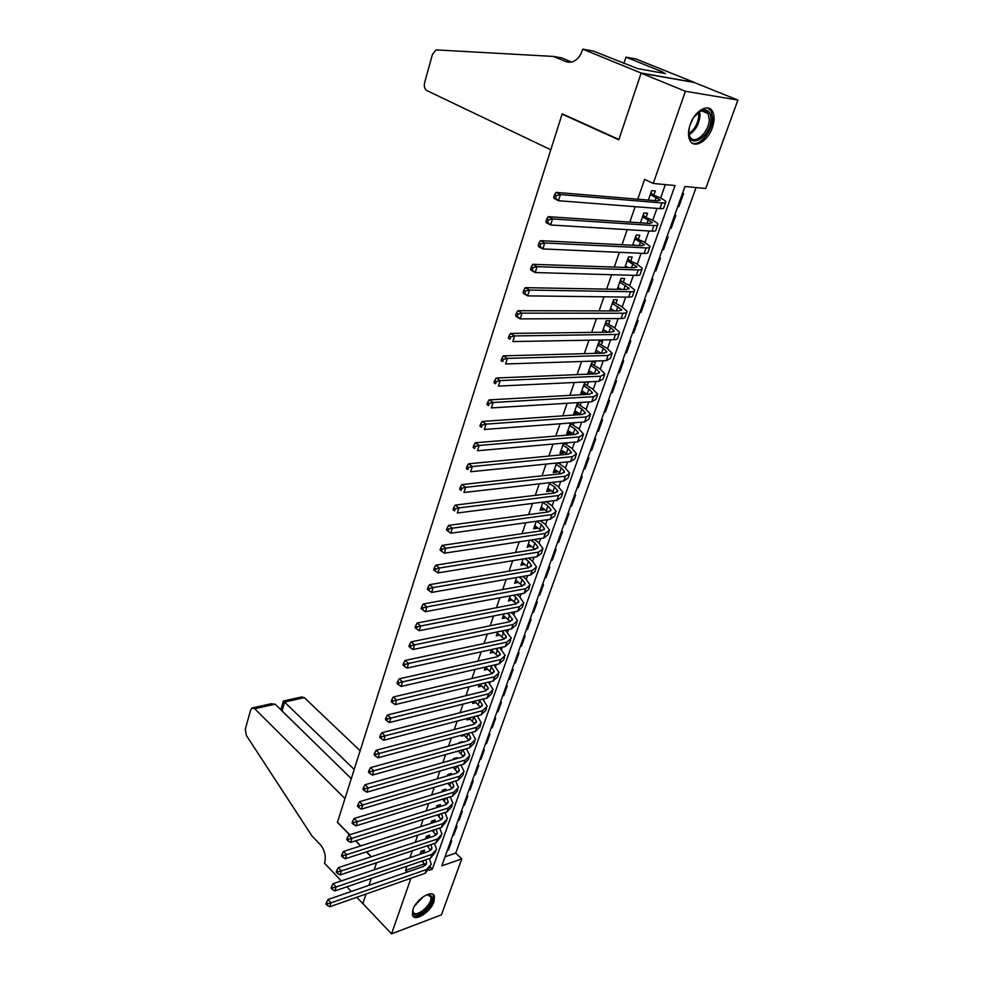 <?xml version="1.0" encoding="UTF-8"?>
<svg xmlns="http://www.w3.org/2000/svg" width="983" height="983" viewBox="0 0 983 983"><rect width="100%" height="100%" fill="white"/><g stroke="black" fill="none" stroke-linecap="round" stroke-linejoin="round"><path stroke-width="1.47" d="M412.872 909.619C416.19 899.04 432.667 888.939 434.425 896.263L433.945 901.792C430.615 912.249 414.248 922.41 412.418 915.026L412.872 909.619M690.189 124.558C694.723 110.71 708.583 102.834 712.65 111.62C714.653 115.81 714.543 121.167 712.319 127.716C707.748 141.417 693.973 149.293 689.869 140.385C687.928 136.305 688.039 131.022 690.189 124.558M349.801 834.739L337.464 822.206L562.104 114.126L618.786 139.807L641.113 73.16L694.059 82.437L737.901 100.069L705.72 188.49L684.942 186.5L441.809 865.876L461.789 858.884L441.428 914.841L391.553 933.85L410.931 878.274M445.066 856.783L455.756 853.097L696.075 187.569M455.756 853.097L461.789 858.884M423.624 852.753L424.545 850.148L421.08 851.303L420.048 854.288M427.298 835.943L428.907 837.786L429.804 835.12L426.339 836.263L425.442 838.929M434.289 822.316L435.113 819.945L431.648 821.063L430.812 823.435M439.757 806.662L440.482 804.622L437.005 805.691L436.292 807.756M445.299 790.848L445.901 789.128L442.424 790.172L441.822 791.905M450.89 774.862L451.381 773.474L447.892 774.493L447.412 775.894M456.554 758.704L456.923 757.647L453.421 758.643L453.052 759.699M450.128 768.092L453.151 767.293M462.268 742.374L462.514 741.661L459.012 742.62L458.766 743.332M455.842 751.712L458.791 751.381M468.043 725.859L464.541 726.793M461.629 735.149L461.273 736.169L464.492 735.296M467.466 718.413L466.95 719.912L470.255 719.04M473.376 701.481L472.676 703.472L476.079 702.612M479.348 684.365L478.475 686.859L481.977 686.011M485.393 667.052L484.336 670.074L487.887 669.19M491.5 649.542L490.259 653.093L493.847 652.159M497.681 631.848L496.255 635.927L499.868 634.957M503.923 613.945L502.313 618.577L505.962 617.545M510.251 595.833L508.432 601.031L512.118 599.949M516.64 577.513L514.625 583.288L518.348 582.157M523.103 558.983L520.892 565.348L524.652 564.168M529.653 540.232L527.22 547.212L531.017 545.97M536.276 521.273L533.622 528.854L537.185 528.338L537.468 527.564M542.972 502.08L540.097 510.3L543.673 509.821L543.98 508.948M549.743 482.665L546.646 491.525L550.234 491.095L550.578 490.112M556.599 463.018L553.282 472.54L556.857 472.147L557.238 471.066M563.542 443.124L559.991 453.323L563.566 452.979L563.984 451.787M570.57 422.997L566.773 433.884L570.361 433.589L570.816 432.287M577.672 402.625L573.63 414.224L577.23 413.978L577.721 412.565M587.146 385.619L588.387 382.104L584.787 382.276L580.572 394.33L584.172 394.122L584.713 392.598M594.224 365.43L595.465 361.879L591.864 361.99L587.601 374.191L591.201 374.044L591.778 372.397M601.375 345.008L602.628 341.408L599.028 341.47L594.875 353.364M608.612 324.329L609.878 320.679L606.278 320.704L602.235 332.279M615.936 303.403L617.226 299.717L613.613 299.68L609.681 310.923M623.345 282.219L624.647 278.484L621.035 278.398L617.226 289.309M630.853 260.778L632.18 257.005L628.555 256.846L624.869 267.425M638.446 239.078L639.786 235.244L636.173 235.035L632.597 245.258M646.138 217.096L647.502 213.225L643.877 212.955L640.437 222.809M677.914 206.135L678.921 206.614L683.627 193.491L682.485 193.393M670.173 227.798L671.168 228.277L675.812 215.314L674.67 215.228M662.517 249.191L663.5 249.682L668.084 236.878L666.941 236.805M654.948 270.325L655.919 270.829L660.453 258.173L659.31 258.124M647.478 291.201L648.436 291.718L652.921 279.221L651.778 279.184M640.093 311.844L641.039 312.373L645.475 300.012L644.332 299.999M632.794 332.242L633.74 332.77L638.114 320.556L636.972 320.556M625.581 352.393L626.515 352.934L630.84 340.868L629.698 340.88M618.442 372.311L619.376 372.864L623.652 360.933L622.509 360.97M611.401 392.008L612.323 392.561L616.538 380.765L615.407 380.826M604.434 411.472L605.344 412.024L609.521 400.376L608.379 400.45M597.553 430.714L598.45 431.279L602.579 419.753L601.436 419.839M590.734 449.735L591.631 450.312L595.71 438.909L594.58 439.02M584.013 468.535L584.897 469.124L588.928 457.857L587.785 457.967M577.353 487.138L578.225 487.728L582.219 476.583L581.088 476.718M570.779 505.52L571.639 506.11L575.583 495.1L574.453 495.248M564.267 523.706L565.127 524.308L569.022 513.421L567.891 513.568M557.828 541.682L558.676 542.297L562.534 531.52L561.404 531.692M551.463 559.474L552.311 560.077L556.12 549.436L554.99 549.608M545.172 577.058L546.007 577.672L549.78 567.142L548.649 567.338M538.942 594.457L539.778 595.084L543.501 584.664L542.383 584.873M532.786 611.672L533.609 612.298L537.296 601.989L536.177 602.21M526.691 628.69L527.502 629.329L531.164 619.13L530.034 619.364M520.671 645.536L521.469 646.175L525.082 636.087L523.964 636.333M514.699 662.198L515.497 662.837L519.073 652.859L517.955 653.117M508.801 678.688L509.587 679.327L513.126 669.46L512.008 669.718M502.964 694.993L503.751 695.645L507.253 685.876L506.134 686.159M497.189 711.139L497.963 711.79L501.428 702.12L500.31 702.415M491.475 727.113L492.237 727.776L495.665 718.204L494.547 718.499M485.811 742.915L486.573 743.578L489.964 734.117L488.858 734.424M480.22 758.557L480.97 759.232L484.324 749.857L483.218 750.176M474.678 774.051L475.428 774.715L478.746 765.45L477.64 765.769M469.186 789.374L469.935 790.049L473.216 780.871L472.11 781.202M463.755 804.536L464.492 805.224L467.748 796.132L466.642 796.476M458.385 819.552L459.122 820.24L462.342 811.245L461.236 811.602M453.065 834.42L453.79 835.108L456.984 826.212L455.879 826.568M677.779 206.528L678.921 206.614M670.025 228.203L671.168 228.277M662.358 249.633L663.5 249.682M654.776 270.792L655.919 270.829M647.293 291.705L648.436 291.718M639.896 312.361L641.039 312.373M632.597 332.782L633.74 332.77M625.372 352.958L626.515 352.934M618.233 372.913L619.376 372.864M611.18 392.622L612.323 392.561M604.201 412.11L605.344 412.024M597.308 431.377L598.45 431.279M590.5 450.411L591.631 450.312M583.755 469.247L584.897 469.124M577.095 487.863L578.225 487.728M570.509 506.27L571.639 506.11M563.996 524.467L565.127 524.308M557.545 542.469L558.676 542.297M551.18 560.273L552.311 560.077M544.877 577.881L546.007 577.672M538.647 595.293L539.778 595.084M532.479 612.52L533.609 612.298M526.384 629.562L527.502 629.329M520.351 646.421L521.469 646.175M514.379 663.095L515.497 662.837M508.469 679.597L509.587 679.327M502.632 695.927L503.751 695.645M496.845 712.085L497.963 711.79M491.131 728.071L492.237 727.776M485.467 743.898L486.573 743.578M479.864 759.552L480.97 759.232M474.31 775.046L475.428 774.715M468.83 790.393L469.935 790.049M463.386 805.569L464.492 805.224M458.017 820.596L459.122 820.24M452.684 835.476L453.79 835.108M450.57 841.387L451.676 841.018L448.518 849.828L447.412 850.209M429.178 870.299L432.311 869.205L675.026 185.541L653.253 183.452L644.602 179.398L637.746 199.193M635.153 206.688L629.82 222.109M627.215 229.653L621.993 244.73M619.364 252.324L614.264 267.069M611.623 274.712L606.634 289.125M603.98 296.817L599.102 310.898M596.423 318.639L591.668 332.414M588.964 340.192L584.307 353.659M581.604 361.486L577.058 374.634M574.33 382.51L569.882 395.363M567.142 403.276L562.804 415.846M560.052 423.796L555.8 436.071M553.036 444.058L548.883 456.063M546.106 464.074L542.051 475.809M539.262 483.857L535.305 495.321M532.503 503.407L528.633 514.613M525.819 522.735L522.034 533.671M519.221 541.817L515.522 552.507M512.684 560.691L509.071 571.135M506.233 579.343L502.706 589.542M499.856 597.775L496.415 607.74M493.552 615.997L490.185 625.729M487.322 634.01L484.041 643.509M481.166 651.815L477.947 661.104M475.072 669.423L471.938 678.491M469.051 686.834L465.991 695.694M463.091 704.061L460.105 712.7M457.193 721.08L454.281 729.521M451.369 737.926L448.531 746.158M445.606 754.575L442.829 762.611M439.917 771.053L437.202 778.892M434.277 787.346L431.635 794.989M428.699 803.467L426.118 810.926M423.181 819.404L420.663 826.691M417.726 835.181L415.268 842.284M412.332 850.786L409.936 857.717M406.987 866.232L405.537 870.422L424.631 863.836M477.996 716.447L478.291 715.587M483.808 699.945L484.226 698.753M489.681 683.259L490.21 681.747M495.629 666.388L496.268 664.545M501.625 649.333L502.399 647.158M507.707 632.094L508.592 629.562M513.839 614.658L514.859 611.782M520.056 597.037L521.199 593.781M526.335 579.208L527.601 575.596M532.675 561.182L534.088 557.189M539.102 542.96L540.65 538.561M545.59 524.517L547.285 519.737M552.163 505.864L553.994 500.679M558.811 487.003L560.789 481.4M565.532 467.92L567.658 461.887M572.327 448.617L574.613 442.141M579.208 429.079L581.641 422.174M586.175 409.309L588.768 401.949M593.216 389.317L595.981 381.49M600.343 369.08L603.267 360.773M607.555 348.596L610.652 339.799M614.866 327.867L618.135 318.578M622.251 306.88L625.704 297.087M629.734 285.648L633.371 275.326M637.303 264.144L641.125 253.295M644.971 242.371L648.989 230.98M652.737 220.339L656.951 208.384M660.601 198.025L665.319 184.62M653.928 194.843L655.305 190.923L651.68 190.591L648.375 200.077M613.294 310.935L613.515 310.321M605.835 332.229L606.179 331.259M598.475 353.266L598.93 351.951M580.167 405.561L581.272 402.416M573.261 425.283L574.158 422.727M566.441 444.771L567.13 442.805M559.708 464.025L560.187 462.649M553.036 483.071L553.331 482.248M563.308 114.298L562.104 114.126M641.113 73.16L685.397 91.272L737.901 100.069M356.804 897.282L362.838 903.647L366.057 894.026L362.862 903.574L391.553 933.85M371.414 856.734L366.598 851.831M360.773 845.908L355.735 840.784M368.969 885.339L371.267 878.483L368.969 885.339M374.167 869.808L376.538 862.755L374.167 869.808M405.537 870.422L407.208 872.093M653.253 183.452L685.397 91.272M430.259 867.19L432.311 869.205M447.793 849.14L448.518 849.828M602.53 331.443L603.955 332.254M595.354 351.975L597.59 353.29M588.264 372.287L591.201 374.044M581.272 392.34L584.172 394.122M574.342 412.172L577.23 413.978M567.51 431.758L570.361 433.589M560.752 451.136L563.566 452.979M554.068 470.279L556.857 472.147M547.457 489.202L550.234 491.095M540.933 507.916L543.673 509.821M534.482 526.409L537.185 528.338M528.092 544.693L530.783 546.646M521.776 562.78L524.443 564.758M515.547 580.67L518.176 582.661M509.366 598.352L511.983 600.355M503.259 615.837L505.852 617.865M497.226 633.138L499.794 635.19M491.254 650.255L493.798 652.307M485.344 667.174L487.863 669.251M650.304 194.523L660.195 200.102L657.566 200.851L556.034 192.373L560.445 194.585L661.928 202.928C664.815 203.149 666.118 202.768 665.847 201.81C665.405 200.753 663.402 199.365 659.839 197.657L650.537 193.884M651.004 192.533L652.22 194.032M556.317 195.58L554.559 194.683L553.773 197.141L555.53 198.025L556.317 195.58L560.445 194.585L558.467 200.704L659.912 208.617C662.8 208.814 664.115 208.421 663.844 207.45L665.565 202.596M555.53 198.025L558.467 200.704L554.068 198.48L553.773 197.141M554.559 194.683L556.034 192.373M693.777 117.284L701.469 110.44C707.391 108.634 710.549 111.46 710.955 118.943C711.36 136.748 688.407 150.682 688.8 132.201L689.488 126.77M688.813 132.779L689.857 136.588C694.158 146.098 709.64 132.029 709.247 119.054L708.092 113.561C706.421 110.686 703.877 109.899 700.461 111.19L697.893 112.689M692.118 143.063C699.871 146.664 712.872 130.714 712.577 117.972L711.151 111.116L708.018 108.007M689.857 125.541L693.089 118.378M426.597 894.8L429.497 894.518L432.115 896.987C434.535 905.171 414.568 921.366 412.885 912.507L413.044 909.152M412.897 909.803L413.093 911.61C415.109 919.228 433.024 904.348 430.812 896.963L427.224 894.641M412.7 915.689C418.107 920.764 435.961 903.696 433.528 895.845L432.852 894.321M550.787 149.797L426.868 90.596C424.582 89.084 423.833 86.406 424.631 82.584L432.434 54.446L436.108 49.887L553.576 56.449L566.11 61.72L572.315 61.929C576.91 60.258 580.24 56.412 582.317 50.416L582.722 49.15L641.149 73.037L618.897 139.463L562.215 113.795L550.787 149.797M553.576 56.449L561.748 57.899L571.762 62.089M641.149 73.037L694.109 82.326L636.136 59.029L625.987 57.149L662.702 71.956L660.453 71.55L660.085 72.619M582.722 49.15L593.511 51.141L637.807 68.65L665.491 73.59L660.453 71.55M625.987 57.149L623.886 63.526M360.122 750.779L304.325 697.623L284.615 702.034L282.047 710.955M354.199 769.468L283.399 700.977L280.868 709.8M349.579 834.813L337.402 822.415L344.959 798.577L254.708 708.718L252.09 707.993L250.628 710.058L245.32 729.177L246.377 735.456L311.918 835.882L320.372 844.716C324.697 850.049 326.147 855.935 324.722 862.386L324.476 863.16L341.298 880.915M346.901 886.826L351.3 891.47M371.193 856.807L366.376 851.905M360.552 845.982L355.514 840.846M351.287 778.634L275.105 704.16L254.708 708.718M283.46 701.002L301.683 696.947L304.325 697.623M252.864 707.821L271.062 703.767L275.105 704.16M640.584 222.379L641.641 222.895M642.526 216.838L652.282 222.563L649.628 223.424L548.195 216.678L552.557 218.939L653.941 225.549C656.828 225.709 658.143 225.279 657.897 224.259C657.48 223.141 655.514 221.716 651.987 219.959L642.759 216.149M643.251 214.761L644.443 216.26M548.453 219.934L546.708 219.025L545.934 221.445L547.678 222.355L548.453 219.934L552.557 218.939L550.603 224.984L651.95 231.165C654.838 231.312 656.165 230.87 655.919 229.825L657.59 225.119M547.678 222.355L550.603 224.984L546.253 222.699L545.934 221.445M546.708 219.025L548.195 216.678M632.917 244.337L634.957 245.381M634.834 238.881L644.467 244.755L641.788 245.713L540.453 240.663L544.766 242.973L646.052 247.888C648.94 247.999 650.267 247.507 650.046 246.426L644.234 241.99L635.092 238.132M635.583 236.719L636.775 238.23M540.699 243.956L538.979 243.034L538.205 245.418L539.925 246.34L540.699 243.956L544.766 242.973L542.837 248.932L644.098 253.417C646.974 253.528 648.313 253.024 648.092 251.931L649.714 247.347M539.925 246.34L542.837 248.932L538.537 246.61L538.205 245.418M538.979 243.034L540.453 240.663M625.348 266.037L628.198 267.536M627.228 260.642L636.751 266.663L634.047 267.732L532.835 264.316L537.087 266.676L638.262 269.944C641.149 270.006 642.489 269.465 642.292 268.334L636.579 263.751L627.51 259.844M628.014 258.406L629.194 259.917M533.044 267.659L531.348 266.712L530.587 269.072L532.282 270.018L533.044 267.659L537.087 266.676L535.182 272.549L636.333 275.412C639.22 275.461 640.56 274.908 640.363 273.766L641.948 269.305M532.282 270.018L535.182 272.549L530.943 270.19L530.587 269.072M531.348 266.712L532.835 264.316M617.865 287.466L621.416 289.383M619.732 282.133L629.12 288.302L626.404 289.481L525.303 287.663L529.518 290.071L630.57 291.718C633.457 291.742 634.809 291.152 634.637 289.96L629.009 285.242L621.698 281.347L620.027 281.298M620.531 279.823L621.698 281.347M525.5 291.054L523.816 290.083L523.067 292.406L524.75 293.376L525.5 291.054L529.518 290.071L527.638 295.871L628.665 297.124C631.553 297.124 632.905 296.534 632.733 295.318L634.268 290.993M524.75 293.376L527.638 295.871L523.435 293.45L523.067 292.406M523.816 290.083L525.303 287.663M610.48 308.637L614.621 310.935M612.323 303.378L621.6 309.67L618.848 310.947L517.869 310.702L522.034 313.147L622.976 313.233C625.864 313.208 627.228 312.569 627.068 311.316L621.539 306.475L614.301 302.506L612.63 302.494M613.146 300.995L614.301 302.506M518.041 314.13L516.382 313.147L515.645 315.432L517.304 316.415L518.041 314.13L522.034 313.147L520.191 318.873L621.096 318.566C623.972 318.529 625.335 317.878 625.188 316.624L626.687 312.41M517.304 316.415L520.191 318.873L516.026 316.415L515.645 315.432M516.382 313.147L517.869 310.702M603.181 329.563L607.838 332.205M605 324.353L610.541 327.486L614.154 330.792L611.389 332.156L510.546 333.434L514.662 335.928L615.469 334.478C618.356 334.404 619.732 333.716 619.597 332.426L614.154 327.45L606.99 323.419L605.319 323.432M605.86 321.896L606.99 323.419M510.693 336.911L509.047 335.903L508.322 338.164L509.956 339.172L510.693 336.911L514.662 335.928L512.831 341.568L613.613 339.749C616.488 339.663 617.865 338.963 617.742 337.661L619.192 333.556M509.956 339.172L508.322 338.164M509.047 335.903L510.546 333.434M595.968 350.218L601.055 353.192M597.762 345.082L603.255 348.265L606.806 351.644L604.017 353.118L503.308 355.871L507.375 358.402L608.059 355.465L612.212 353.266L606.855 348.179L599.777 344.075L598.094 344.111M598.647 342.551L599.777 344.075M503.431 359.385L501.809 358.365L501.084 360.601L502.718 361.609L503.431 359.385L507.375 358.402L505.569 363.98L606.228 360.675L610.382 358.439L611.795 354.458M502.718 361.609L501.084 360.601M501.809 358.365L503.308 355.871M588.842 370.64L594.31 373.921L596.054 368.797L599.544 372.25L596.742 373.81L496.157 378.025L500.187 380.593L600.748 376.206L604.926 373.859L599.655 368.65L592.638 364.496L590.967 364.558M590.611 365.565L596.054 368.797M591.52 362.96L592.638 364.496M496.268 381.564L494.658 380.532L493.957 382.743L495.567 383.763L496.268 381.564L500.187 380.593L498.406 386.098L598.93 381.343L603.12 378.971L604.484 375.101M495.567 383.763L493.957 382.743M494.658 380.532L496.157 378.025M581.801 390.816L587.588 394.38M583.558 385.803L588.928 389.071L592.368 392.61L589.554 394.269L489.116 399.884L493.097 402.489L593.511 396.69L597.713 394.22L592.528 388.887L585.585 384.672L583.914 384.746M584.48 383.137L585.585 384.672M489.202 403.46L487.605 402.416L486.904 404.591L488.502 405.635L489.202 403.46L493.097 402.489L491.34 407.92L591.717 401.764L595.931 399.27L597.259 395.51M488.502 405.635L486.904 404.591M487.605 402.416L489.116 399.884M574.846 410.759L580.892 414.58M576.579 405.795L581.899 409.112L585.29 412.737L582.44 414.47L482.149 421.461L486.094 424.115L586.36 416.927L590.599 414.322L585.487 408.879L578.618 404.603L576.947 404.713M577.525 403.067L578.618 404.603M482.223 425.086L480.65 424.017L479.95 426.167L481.535 427.224L482.223 425.086L486.094 424.115L484.361 429.473L584.59 421.953L588.829 419.311L590.132 415.662M481.535 427.224L479.95 426.167M480.65 424.017L482.149 421.461M567.965 430.468L574.232 434.535M569.673 425.553L574.944 428.92L578.287 432.606L575.424 434.437L475.281 442.78L479.188 445.459L579.306 436.919L583.57 434.191L578.532 428.637L571.737 424.312L570.066 424.435M570.804 422.985L571.737 424.312M475.33 446.429L473.769 445.348L473.093 447.474L474.654 448.543L475.33 446.429L479.188 445.459L477.468 450.755L577.549 441.883L581.813 439.118L583.079 435.58M474.654 448.543L473.093 447.474M473.769 445.348L475.281 442.78M561.17 449.944L567.609 454.257M562.854 445.09L568.076 448.494L571.356 452.254L568.481 454.171L468.498 463.816L472.356 466.532L572.327 456.69L576.616 453.827L571.664 448.162L564.93 443.788L563.259 443.935M564.414 443.05L564.93 443.788M468.535 467.503L466.986 466.409L466.311 468.498L467.859 469.591L468.535 467.503L472.356 466.532L470.66 471.754L570.595 461.592L574.883 458.705L576.099 455.252M467.859 469.591L466.311 468.498M466.986 466.409L468.498 463.816M554.449 469.186L561.035 473.732M556.12 464.394L561.293 467.847L564.525 471.68L561.625 473.671L461.801 484.594L465.61 487.335L565.434 476.214L569.735 473.228L564.869 467.466L558.197 463.03L556.538 463.202M461.813 488.305L460.29 487.199L459.614 489.264L461.15 490.37L461.813 488.305L465.61 487.335L463.939 492.495L563.726 481.056L568.039 478.045L569.218 474.703M461.15 490.37L459.614 489.264M460.29 487.199L461.801 484.594M547.801 488.219L554.51 492.974M549.46 483.476L554.584 486.966L557.754 490.861L554.854 492.938L455.178 505.102L458.963 507.892L558.614 495.518L562.952 492.409L558.16 486.548L552.053 482.395M455.178 508.85L453.667 507.732L453.016 509.772L454.515 510.89L455.178 508.85L458.963 507.892L457.304 512.991L556.931 500.298L561.268 497.177L562.411 493.933M454.515 510.89L453.016 509.772M453.667 507.732L455.178 505.102M541.24 507.031L548.035 511.996M542.874 502.35L547.949 505.864L551.07 509.833L548.158 511.983L448.641 525.364L452.389 528.178L551.881 514.588L556.231 511.369L551.512 505.409L546.143 501.674M448.629 529.137L447.13 528.018L446.479 530.034L447.978 531.152L448.629 529.137L452.389 528.178L450.755 533.216L550.21 519.319L554.572 516.075L555.69 512.929M450.755 533.216L447.978 531.152M447.13 528.018L448.641 525.364M534.752 525.622L541.608 530.795M536.669 521.211L541.387 524.553L544.471 528.584L541.535 530.808L442.19 545.381L445.889 548.231L545.221 533.437L549.595 530.12L544.951 524.05L540.245 520.72M442.153 549.178L440.679 548.047L440.04 550.025L441.514 551.168L442.153 549.178L445.889 548.231L444.279 553.196L543.574 538.119L547.949 534.764L549.03 531.717M444.279 553.196L441.514 551.168M440.679 548.047L442.19 545.381M528.338 544.017L535.244 549.374M530.795 540.06L534.899 543.034L537.934 547.126L534.985 549.423L435.813 565.151L439.487 568.027L538.647 552.077L543.046 548.649L538.463 542.481L534.359 539.52M435.764 568.973L434.302 567.83L433.663 569.796L435.137 570.939L435.764 568.973L439.487 568.027L437.89 572.929L537.013 556.71L541.412 553.245L542.456 550.283M437.89 572.929L435.137 570.939M434.302 567.83L435.813 565.151M521.985 562.19L528.928 567.744M524.947 558.676L528.498 561.293L531.484 565.458L528.522 567.818L429.522 584.676L433.147 587.576L532.135 570.509L536.558 566.958L532.049 560.703L528.51 558.098M429.448 588.534L427.998 587.367L427.384 589.308L428.821 590.476L429.448 588.534L433.147 587.576L431.574 592.43L530.525 575.08L534.949 571.504L535.956 568.641M431.574 592.43L428.821 590.476M427.998 587.367L429.522 584.676M515.719 580.167L522.673 585.893M519.122 577.082L522.157 579.356L525.094 583.57L522.12 586.015L423.304 603.967L426.892 606.892L525.708 588.719L530.144 585.069L525.708 578.729L522.673 576.456M423.218 607.85L421.781 606.671L421.166 608.588L422.592 609.767L423.218 607.85L426.892 606.892L425.332 611.696L524.111 593.24L528.547 589.567L529.53 586.79M425.332 611.696L422.592 609.767M421.781 606.671L423.304 603.967M509.513 597.947L516.48 603.832M513.323 595.256L515.891 597.222L518.778 601.485L515.792 603.992L417.148 623.025L420.712 625.987L519.343 606.732L523.804 602.984L519.442 596.546L516.874 594.592M417.05 626.933L415.637 625.741L415.023 627.633L416.448 628.825L417.05 626.933L420.712 625.987L419.176 630.717L517.771 611.205L522.231 607.42L523.177 604.729M419.176 630.717L416.448 628.825M415.637 625.741L417.148 623.025M503.37 615.518L510.349 621.563M507.56 613.22L512.536 619.204L509.538 621.784L411.078 641.862L414.605 644.836L513.065 624.537L517.537 620.691L513.237 614.166L511.111 612.52M410.968 645.782L409.567 644.59L408.953 646.458L410.366 647.662L410.968 645.782L414.605 644.836L413.081 649.517L511.504 628.96L515.977 625.077L516.898 622.472M512.536 619.241L512.118 620.396M413.081 649.517L410.366 647.662M409.567 644.59L411.078 641.862M497.312 632.905L504.267 639.11M501.834 630.975L506.368 636.726L503.357 639.368L405.082 660.465L408.559 663.476L506.847 642.145L511.332 638.2L505.373 630.238M404.959 664.422L403.558 663.206L402.969 665.061L404.357 666.265L404.959 664.422L408.559 663.476L407.06 668.096L505.299 646.519L509.796 642.55L510.681 640.019M407.06 668.096L404.357 666.265M403.558 663.206L405.082 660.465M491.303 650.107L498.246 656.447M496.145 648.522L500.261 654.051L497.238 656.755L399.147 678.848L402.6 681.883L500.691 659.556L505.201 655.514L499.683 647.748M399.012 682.829L397.636 681.612L397.046 683.443L398.422 684.66L399.012 682.829L402.6 681.883L401.113 686.453L499.167 663.881L503.677 659.814L504.537 657.369M401.113 686.453L398.422 684.66M397.636 681.612L399.147 678.848M485.369 667.113L492.286 673.601M490.505 665.872L494.228 671.192L491.193 673.957L393.286 697.021L396.702 700.08L494.621 676.771L499.131 672.642L494.031 665.061M393.139 701.014L391.775 699.798L391.185 701.604L392.549 702.833L393.139 701.014L396.702 700.08L395.24 704.602L493.11 681.047L497.631 676.894L498.467 674.535M395.24 704.602L392.549 702.833M391.775 699.798L393.286 697.021M479.864 684.242L486.388 690.558M484.889 683.025L488.256 688.137L485.209 690.963L387.499 714.985L390.878 718.069L488.6 693.801L493.134 689.587L488.416 682.177M387.327 719.003L385.975 717.762L385.41 719.544L386.749 720.785L387.327 719.003L390.878 718.069L389.44 722.53L487.113 698.041L491.647 693.789L492.458 691.504M389.44 722.53L386.749 720.785M385.975 717.762L387.499 714.985M474.433 701.211L480.54 707.33M479.323 699.982L482.346 704.897L479.299 707.785L381.773 732.74L385.127 735.837L482.653 710.648L487.212 706.335L482.837 699.11M381.588 736.771L380.249 735.53L379.684 737.287L381.023 738.54L381.588 736.771L385.127 735.837L383.689 740.248L481.179 714.838L485.737 710.5L486.511 708.301M383.689 740.248L381.023 738.54M380.249 735.53L381.773 732.74M469.038 717.995L474.764 723.918M473.794 716.754L476.509 721.485L473.45 724.422L376.12 750.287L379.438 753.408L476.767 727.309L481.338 722.91L477.308 715.845M375.924 754.342L374.597 753.089L374.031 754.833L375.359 756.087L375.924 754.342L379.438 753.408L378.025 757.77L475.317 731.45L479.876 727.027L480.638 724.901M378.025 757.77L375.359 756.087M374.597 753.089L376.12 750.287M463.693 734.596L469.038 740.334M468.313 733.343L470.722 737.889L467.662 740.887L370.517 767.625L373.81 770.77L470.955 743.787L475.526 739.314L471.815 732.396M370.321 771.704L369.006 770.439L368.453 772.159L369.755 773.424L370.321 771.704L373.81 770.77L372.41 775.083L469.505 747.891L474.089 743.381L474.814 741.329M372.41 775.083L369.755 773.424M369.006 770.439L370.517 767.625M458.373 751L463.362 756.566M462.858 749.746L465.008 754.121L461.924 757.168L364.988 784.778L368.244 787.936L465.192 760.092L469.788 755.534L466.372 748.763M364.779 788.87L363.477 787.592L362.924 789.3L364.226 790.565L364.779 788.87L368.244 787.936L366.868 792.2L463.767 764.147L468.363 759.564L469.063 757.586M366.868 792.2L364.226 790.565M363.477 787.592L364.988 784.778M453.102 767.231L457.759 772.626M454.171 758.434L454.65 759.245M457.451 765.978L459.344 770.18L456.259 773.289L359.52 801.723L362.752 804.917L459.503 776.226L464.111 771.581L460.953 764.958M359.299 805.839L358.009 804.561L357.468 806.244L358.746 807.522L359.299 805.839L362.752 804.917L361.388 809.132L458.09 780.232L462.698 775.562L463.374 773.658M361.388 809.132L358.746 807.522M358.009 804.561L359.52 801.723M447.855 783.291L452.205 788.513M448.69 774.26L449.145 775.059L447.535 775.538M452.069 782.026L453.753 786.068L450.656 789.226L354.113 818.495L357.308 821.69L453.863 792.187L458.483 787.457L455.584 780.981M353.88 822.611L352.602 821.333L352.061 822.992L353.339 824.282L353.88 822.611L357.308 821.69L355.969 825.855L452.475 796.144L457.083 791.401L457.734 789.57M355.969 825.855L353.339 824.282M352.602 821.333L354.113 818.495M442.657 799.167L446.7 804.241M443.259 789.927L443.689 790.676L442.08 791.168M446.737 797.913L448.211 801.784L445.115 804.991L348.768 835.058L351.939 838.29L448.297 807.977L452.917 803.172L450.251 796.832M348.523 839.199L347.257 837.909L346.729 839.556L347.994 840.858L348.523 839.199L351.939 838.29L350.599 842.406L446.909 811.897L451.541 807.08L452.168 805.31M350.599 842.406L347.994 840.858M347.257 837.909L348.768 835.058M437.496 814.87L441.256 819.797M437.877 805.421L438.283 806.134L436.673 806.638M439.082 806.883L438.283 806.134M441.428 813.629L442.731 817.34L439.622 820.596L343.485 851.45L346.63 854.694L442.78 823.594L447.412 818.716L444.955 812.511M343.227 855.603L341.973 854.313L341.445 855.935L342.698 857.237L343.227 855.603L346.63 854.694L345.303 858.761L441.404 827.477L446.651 820.879M345.303 858.761L342.698 857.237M341.973 854.313L343.485 851.45M432.373 830.414L435.874 835.181M432.557 820.768L432.938 821.432L431.328 821.948M433.97 822.415L432.938 821.432M436.169 829.173L437.312 832.736L434.191 836.041L338.263 867.657L341.371 870.913L437.324 839.052L441.969 834.112L439.696 828.03M337.992 871.835L336.751 870.52L336.223 872.142L337.464 873.445L337.992 871.835L341.371 870.913L340.069 874.944L435.961 842.886L441.195 836.287M340.069 874.944L337.464 873.445M336.751 870.52L338.263 867.657M427.298 845.785L430.529 850.418M430.947 844.569L431.942 847.973L428.821 851.327L333.09 883.692L336.174 886.961L431.918 854.35L436.575 849.337L434.498 843.377M332.807 887.87L331.578 886.555L331.062 888.153L332.291 889.468L332.807 887.87L336.174 886.961L334.884 890.942L430.579 858.147L435.788 851.548M427.654 836.582L426.044 837.111M334.884 890.942L332.291 889.468M331.578 886.555L333.09 883.692M422.26 860.997L425.258 865.495M422.076 850.971L422.407 851.561L420.81 852.101M423.87 852.998L422.407 851.561M425.774 859.793L426.634 863.049L423.501 866.453L327.978 899.543L331.025 902.836L426.573 869.488L431.242 864.401L429.325 858.577M327.683 903.746L326.467 902.419L325.963 904.004L327.179 905.318L327.683 903.746L331.025 902.836L329.76 906.768L425.246 873.248L430.443 866.637M329.76 906.768L327.179 905.318M326.467 902.419L327.978 899.543M656.214 197.35L655.059 200.643M661.928 202.928L659.912 208.617M699.589 111.607L700.019 115.195C699.282 123.969 695.657 130.469 689.144 134.696M688.911 133.553C694.895 129.277 698.2 123.096 698.815 115.023L698.557 112.222M423.464 896.557L414.666 905.859M416.092 903.721L421.424 898.081M569.894 62.384L566.11 61.72M648.362 219.713L647.121 223.264M653.941 225.549L651.95 231.165M640.621 241.806L639.282 245.59M646.052 247.888L644.098 253.417M632.954 263.616L631.541 267.646M638.262 269.944L636.333 275.412M625.397 285.168L623.898 289.432M630.57 291.718L628.665 297.124M617.926 306.463L616.353 310.947M622.976 313.233L621.096 318.566M610.541 327.486L608.895 332.193M615.469 334.478L613.613 339.749M603.255 348.265L601.535 353.18M608.059 355.465L606.228 360.675M600.748 376.206L598.93 381.343M588.928 389.071L587.17 394.109M593.511 396.69L591.717 401.764M581.899 409.112L580.154 414.089M586.36 416.927L584.59 421.953M574.944 428.92L573.224 433.835M579.306 436.919L577.549 441.883M568.076 448.494L566.38 453.36M572.327 456.69L570.595 461.592M561.293 467.847L559.61 472.651M565.434 476.214L563.726 481.056M554.584 486.966L552.913 491.709M558.614 495.518L556.931 500.298M547.949 505.864L546.302 510.558M551.881 514.588L550.21 519.319M541.387 524.553L539.753 529.198M545.221 533.437L543.574 538.119M534.899 543.034L533.29 547.617M538.647 552.077L537.013 556.71M528.498 561.293L526.9 565.827M532.135 570.509L530.525 575.08M522.157 579.356L520.585 583.841M525.708 588.719L524.111 593.24M515.891 597.222L514.33 601.645M519.343 606.732L517.771 611.205M509.685 614.879L508.15 619.265M513.065 624.537L511.504 628.96M503.566 632.339L502.043 636.677M506.847 642.145L505.299 646.519M497.496 649.616L495.997 653.904M500.691 659.556L499.167 663.881M491.5 666.695L490.013 670.947M494.621 676.771L493.11 681.047M485.577 683.603L484.103 687.793M488.6 693.801L487.113 698.041M479.704 700.314L478.254 704.467M482.653 710.648L481.179 714.838M473.904 716.853L472.467 720.957M476.767 727.309L475.317 731.45M468.092 733.404L466.741 737.275M470.955 743.787L469.505 747.891M462.305 749.906L461.076 753.408M465.192 760.092L463.767 764.147M456.579 766.224L455.473 769.382M459.503 776.226L458.09 780.232M450.914 782.37L449.919 785.184M453.863 792.187L452.475 796.144M445.299 798.356L444.439 800.826M448.297 807.977L446.909 811.897M439.757 814.157L439.008 816.295M442.78 823.594L441.404 827.477M434.265 829.799L433.626 831.618M437.324 839.052L435.961 842.886M428.834 845.269L428.305 846.768M431.918 854.35L430.579 858.147M423.464 860.592L423.046 861.772M426.573 869.488L425.246 873.248M700.461 111.19L701.469 110.44M701.518 110.833L708.092 113.561M428.391 894.677L429.497 894.518M428.932 894.8L430.714 896.594M636.751 266.663L636.517 267.315M629.12 288.302L628.887 288.99M621.6 309.67L621.342 310.395M614.154 330.792L613.884 331.541M606.806 351.644L606.523 352.442M599.544 372.25L599.261 373.085M592.368 392.61L592.073 393.47M585.29 412.737L584.971 413.622M578.287 432.606L577.955 433.54M571.356 452.254L571.025 453.212M564.525 471.68L564.168 472.663M557.754 490.861L557.398 491.881M551.07 509.833L550.701 510.877M544.471 528.584L544.091 529.653M537.934 547.126L537.554 548.219M531.484 565.458L531.09 566.577M525.094 583.57L524.689 584.713M518.778 601.485L518.373 602.665M506.368 636.726L505.938 637.942M500.261 654.051L499.831 655.292M494.228 671.192L493.785 672.446M488.256 688.137L487.801 689.427M482.346 704.897L481.891 706.212M476.509 721.485L476.042 722.812M470.722 737.889L470.255 739.241M465.008 754.121L464.529 755.485M459.344 770.18L458.864 771.569M453.753 786.068L453.261 787.469M448.211 801.784L447.707 803.209M442.731 817.34L442.227 818.79M437.312 832.736L436.796 834.198M431.942 847.973L431.426 849.447M426.634 863.049L426.106 864.536"/></g></svg>
